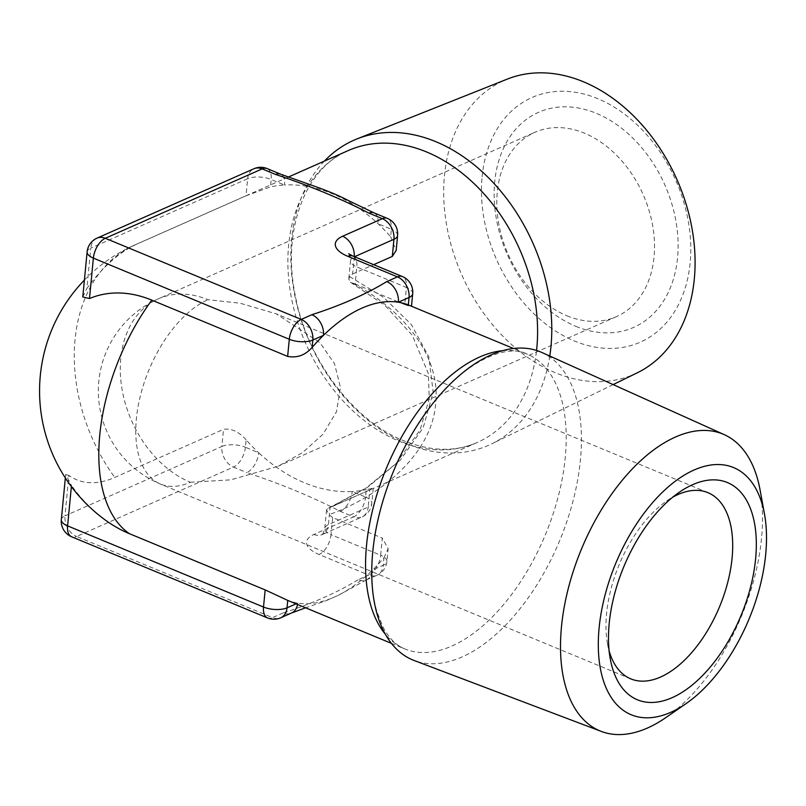 <?xml version="1.0" encoding="UTF-8"?>
<svg xmlns="http://www.w3.org/2000/svg" width="806" height="806" viewBox="0 0 806 806"><rect width="100%" height="100%" fill="white"/><g stroke="black" fill="none" stroke-linecap="round" stroke-linejoin="round"><path stroke-width="0.6" stroke-dasharray="4.03 3.02" d="M665.766 717.652A160.646 86.746 112.5 0 0 761.539 538.277A160.646 86.746 112.5 0 0 760.078 489.967M541.763 352.444A166.741 90.04 -67.5 0 1 580.421 459.994A166.741 90.04 -67.5 0 1 414.153 660.507M609.114 650.805A100.78 54.425 -67.5 0 1 607.502 643.813A100.78 54.425 -67.5 0 1 666.673 500.969A100.78 54.425 -67.5 0 1 672.748 497.171M575.867 326.349A117.575 86.121 -113.9 0 0 677.554 257.719A117.575 86.121 -113.9 0 0 596.38 113.344A117.575 86.121 -113.9 0 0 494.693 181.975A117.575 86.121 -113.9 0 0 575.867 326.349M566.87 315.761A100.78 73.82 -113.9 0 0 616.429 316.637A100.78 73.82 -113.9 0 0 652.699 225.851A100.78 73.82 -113.9 0 0 584.451 133.181A100.78 73.82 -113.9 0 0 534.902 132.295A100.78 73.82 -113.9 0 0 498.632 223.091A100.78 73.82 -113.9 0 0 566.87 315.761M482.109 176.756A133.766 97.969 66.1 0 1 597.79 98.685A133.766 97.969 66.1 0 1 690.138 262.927A133.766 97.969 66.1 0 1 574.456 341.009A133.766 97.969 66.1 0 1 482.109 176.756M637.304 372.795A160.646 117.656 66.1 0 1 503.065 336.404A160.646 117.656 66.1 0 1 444.469 175.506A160.646 117.656 66.1 0 1 507.407 79.069M324.365 161.129A166.741 122.129 -113.9 0 0 291.651 239.019A166.741 122.129 -113.9 0 0 406.768 443.763A166.741 122.129 -113.9 0 0 491.811 443.804A166.741 122.129 -113.9 0 0 549.763 356.05M354.509 256.731L352.554 274L349.693 276.599L383.585 297.364L411.292 324.455L428.852 356.856L433.175 392.32L423.19 427.754L400.37 460.035L368.11 486.905L327.337 508.747L330.067 507.508L328.415 524.635L368.161 507.065L369.813 489.927L373.269 488.245L366.277 489.605L365.561 497.03L352.222 491.509A159.568 116.87 -113.9 0 1 304.456 482.794A159.568 116.87 -113.9 0 1 258.726 452.781L245.397 447.249L246.112 439.824A159.568 116.87 -113.9 0 0 258.726 452.781A16.795 9.068 -67.5 0 1 246.807 472.618C281.284 484.094 312.446 497.01 340.303 511.347L353.633 516.868L313.897 534.449A33.59 13.934 -174.5 0 0 319.095 554.518L368.725 575.071L358.055 579.796A16.795 12.302 -113.9 0 0 366.307 579.947A16.795 12.302 -113.9 0 0 366.357 579.917A16.795 12.302 -113.9 0 0 372.574 569.993L383.253 565.268L383.968 557.843A159.568 86.171 -67.5 0 1 372.574 569.993A159.568 86.171 -67.5 0 1 334.117 597.196A159.568 86.171 -67.5 0 1 297.706 603.1A159.568 86.171 -67.5 0 1 287.752 600.399L286.926 600.067M383.968 557.843L388.149 548.614L382.306 538.106L380.654 555.233L331.024 534.68L332.666 517.543L382.306 538.106M332.666 517.543L328.888 514.722C382.185 495.428 431.835 453.304 435.643 403.856C441.345 354.499 400.29 307.449 351.245 282.584L355.154 284.034L356.806 266.907L406.436 287.46L404.783 304.597L355.154 284.034M404.783 304.597C412.329 307.227 413.508 307.338 408.32 304.92M411.493 306.23L409.065 305.222M246.112 439.824C238.828 431.643 231.292 428.147 223.524 429.336L221.872 446.464L64.994 515.85L68.883 475.419A128.9 69.608 112.5 0 0 114.754 477.444L223.524 429.336M246.011 195.828L137.232 243.936A128.9 69.608 112.5 0 0 86.877 288.508L90.776 248.077L247.664 178.7L246.011 195.828L270.463 186.911L271.179 179.486L284.518 185.007A159.568 116.87 -113.9 0 0 270.463 186.911M374.014 212.855A16.795 9.068 112.5 0 1 378.014 223.736L391.343 229.257L390.628 236.682A159.568 116.87 -113.9 0 0 378.014 223.736A159.568 116.87 -113.9 0 0 332.284 193.722A159.568 116.87 -113.9 0 0 284.518 185.007A16.795 9.068 112.5 0 0 280.8 174.257M82.776 296.961L86.877 288.508M190.347 482.27L230.838 479.842L278.12 466.251L302.542 452.609L323.035 434.172L336.455 411.816L340.475 387.464L334.5 363.647L319.952 342.671L276.317 313.866L240.107 303.217L207.928 299.701A100.78 73.82 -113.9 0 0 158.379 298.814A100.78 73.82 -113.9 0 0 120.769 358.519A100.78 73.82 -113.9 0 0 190.347 482.27A100.78 54.425 -67.5 0 1 160.565 484.094A100.78 54.425 -67.5 0 1 136.385 418.737A100.78 54.425 -67.5 0 1 207.928 299.701M358.055 579.796C337.15 592.541 312.194 603.573 283.188 612.903A16.795 12.302 -113.9 0 0 291.44 613.054M68.883 475.419L65.679 474.563L71.482 485.454L71.371 486.592M105.082 519.89A128.9 94.413 66.1 0 1 71.482 485.454M390.628 236.682L396.149 250.505M352.554 274L373.662 264.67M369.813 489.927L330.067 507.508M340.303 511.347A16.795 9.068 -67.5 0 0 352.222 491.509A159.568 116.87 -113.9 0 0 366.277 489.605M349.693 276.599L348.756 279.239L351.245 282.584M327.337 508.747L326.551 509.876L328.888 514.722M297.525 604.46A16.795 12.302 -113.9 0 0 297.706 603.1L296.034 603.845M502.743 350.66A159.568 86.171 -67.5 0 1 526.953 354.056A159.568 86.171 -67.5 0 1 565.248 457.536A159.568 86.171 -67.5 0 1 451.965 646.009A159.568 86.171 -67.5 0 1 404.814 648.901A159.568 86.171 -67.5 0 1 385.308 634.181M350.358 282.211L385.077 305.524L412.37 335.387L428.349 373.611L429.276 398.738L420.067 430.021L395.877 463.702L365.561 488.406L330.551 507.347L477.273 442.464C455.521 452.085 431.029 451.521 403.786 440.751C353.985 421.256 307.157 359.98 295.359 295.933C281.234 228.289 306.673 167.225 348.202 150.581A159.568 116.87 -113.9 0 0 290.775 294.341A159.568 116.87 -113.9 0 0 398.819 441.053A159.568 116.87 -113.9 0 0 477.273 442.464A159.568 116.87 -113.9 0 0 536.554 350.459M137.232 243.936A159.568 116.87 -113.9 0 0 134.602 245.044A159.568 116.87 -113.9 0 0 75.049 339.588A159.568 116.87 -113.9 0 0 114.754 477.444M283.188 612.903L272.509 617.628L76.59 536.474L233.468 467.097L246.807 472.618M97.042 238.123A16.795 12.302 66.1 0 0 90.776 248.077A16.795 6.962 5.5 0 0 87.119 251.875M267.149 168.585A16.795 9.068 112.5 0 1 271.179 179.486A16.795 6.962 5.5 0 0 247.664 178.7A16.795 12.302 66.1 0 1 253.93 168.746M412.702 293.696A16.795 6.962 5.5 0 0 406.436 287.46A16.795 9.068 -67.5 0 0 402.406 276.569M397.6 235.493A16.795 6.962 5.5 0 0 391.343 229.257A16.795 9.068 112.5 0 0 387.313 218.366M352.776 256.016A16.795 9.068 -67.5 0 1 356.806 266.907A16.795 6.962 5.5 0 1 350.539 260.67A16.795 6.962 5.5 0 1 354.197 256.872A16.795 12.302 -113.9 0 0 354.227 256.61M365.561 497.03A16.795 6.962 -174.5 0 1 371.818 503.266A16.795 6.962 -174.5 0 1 368.161 507.065A16.795 12.302 66.1 0 1 361.894 517.019A16.795 12.302 66.1 0 1 353.633 516.868A16.795 9.068 -67.5 0 0 365.561 497.03M313.897 534.449A16.795 12.302 -113.9 0 0 322.148 534.59A16.795 12.302 -113.9 0 0 328.415 524.635A16.795 6.962 5.5 0 0 324.758 528.444A16.795 6.962 5.5 0 0 331.024 534.68A16.795 9.068 112.5 0 1 319.095 554.518M366.307 579.947L376.986 575.222A16.795 12.302 -113.9 0 1 368.725 575.071A16.795 9.068 112.5 0 0 380.654 555.233A16.795 6.962 -174.5 0 1 386.91 561.47A16.795 6.962 -174.5 0 1 383.253 565.268A16.795 12.302 -113.9 0 1 376.986 575.222A16.795 16.795 0 0 0 386.91 561.47L388.149 548.614M245.397 447.249A16.795 9.068 -67.5 0 1 233.468 467.097A16.795 12.302 -113.9 0 1 221.872 446.464A16.795 6.962 -174.5 0 1 245.397 447.249M61.327 519.648A16.795 6.962 -174.5 0 1 64.994 515.85A16.795 12.302 -113.9 0 0 76.59 536.474A16.795 9.068 112.5 0 1 71.623 536.776M267.542 617.93A16.795 9.068 -67.5 0 0 272.509 617.628A16.795 12.302 -113.9 0 0 280.76 617.779M630.776 678.864L160.565 484.094A100.78 100.78 0 0 1 158.379 298.814L534.902 132.295M607.502 643.813L610.263 658.905M666.673 500.969L679.287 492.254M391.384 643.339L404.814 648.901C396.401 645.727 389.066 638.332 382.81 626.746L376.745 611.099C372.009 594.616 370.679 574.799 372.785 551.657L374.901 535.446M425.578 413.125C461.274 362.005 506.551 342.963 526.953 354.056L513.523 348.494M288.195 177.119L134.602 245.044A159.568 159.568 0 0 0 84.398 280.085M616.429 316.637L278.12 466.251M348.666 253.749C349.713 254.424 350.338 256.731 350.539 260.67L348.756 279.239M373.269 488.245L371.818 503.266A16.795 16.795 0 0 1 361.894 517.019L321.594 534.872C322.763 534.398 323.821 532.252 324.758 528.444L326.551 509.876M366.357 579.917L338.439 595.281L326.037 600.752L305.585 607.795M65.669 474.563L65.346 477.948M613.134 384.593L491.811 443.804M707.91 492.647L276.317 313.866"/><path stroke-width="1.21" d="M765.7 554.327A133.766 72.228 112.5 0 0 764.491 514.107A133.766 72.228 112.5 0 0 679.015 478.532A133.766 72.228 112.5 0 0 599.11 628.005A133.766 72.228 112.5 0 0 685.956 703.698A133.766 72.228 112.5 0 0 765.7 554.327M764.491 514.107L760.078 489.967A160.646 86.746 112.5 0 0 724.292 434.666A160.646 86.746 112.5 0 0 624.005 478.17A160.646 86.746 112.5 0 0 561.48 626.746A160.646 86.746 112.5 0 0 601.357 731.445A160.646 86.746 112.5 0 0 665.766 717.652L685.956 703.698M601.357 731.445L414.153 660.507A166.741 90.04 -67.5 0 1 372.765 551.828A166.741 90.04 -67.5 0 1 374.901 535.446A166.741 90.04 -67.5 0 1 425.578 413.125A166.741 90.04 -67.5 0 1 541.763 352.444L724.292 434.666M672.748 497.171A100.78 54.425 -67.5 0 1 678.138 494.471A100.78 54.425 -67.5 0 1 707.91 492.647A100.78 54.425 -67.5 0 1 727.788 582.174A100.78 54.425 -67.5 0 1 660.557 677.04A100.78 54.425 -67.5 0 1 630.776 678.864A100.78 54.425 -67.5 0 1 609.114 650.805M672.154 697.664A117.575 63.493 -67.5 0 1 610.263 658.905A117.575 63.493 -67.5 0 1 679.287 492.254A117.575 63.493 -67.5 0 1 692.656 484.668A117.575 63.493 -67.5 0 1 755.615 558.79A117.575 63.493 -67.5 0 1 672.154 697.664M549.763 356.05A166.741 122.129 -113.9 0 0 550.972 346.439A166.741 122.129 -113.9 0 0 435.855 141.695A166.741 122.129 -113.9 0 0 356.977 138.924L507.407 79.069A160.646 117.656 66.1 0 1 638.634 121.152A160.646 117.656 66.1 0 1 694.309 278.987A160.646 117.656 66.1 0 1 637.304 372.795L613.134 384.593M356.977 138.924A166.741 122.129 -113.9 0 0 324.365 161.129M513.523 348.494L408.32 304.92L409.035 297.505L398.365 302.22A159.568 86.171 -67.5 0 1 408.32 304.92M374.014 212.855A16.795 9.068 112.5 0 0 373.974 212.844A16.795 9.068 112.5 0 0 369.017 213.147C341.079 198.77 309.917 185.864 275.521 174.418L262.182 168.897L105.304 238.274L301.222 319.428L311.892 314.703A16.795 12.302 66.1 0 1 323.498 335.336L312.819 340.051L312.103 347.477A159.568 86.171 -67.5 0 1 323.498 335.336A159.568 86.171 -67.5 0 1 361.954 308.124A159.568 86.171 -67.5 0 1 398.365 302.22A16.795 12.302 66.1 0 0 386.769 281.596L397.439 276.871L347.809 256.318A16.795 9.068 -67.5 0 1 352.776 256.016L348.666 253.749M89.486 298.542A128.9 94.413 66.1 0 1 151.81 300.134L287.641 356.403L289.294 339.266L93.375 258.111L89.486 298.542L82.776 296.961L87.119 251.875A16.795 6.962 5.5 0 0 93.375 258.111A16.795 9.068 112.5 0 1 105.304 238.274A16.795 12.302 66.1 0 0 97.042 238.123A16.795 16.795 0 0 0 87.119 251.875M71.371 486.592L67.593 525.885L263.512 607.039L265.164 589.911L129.323 533.643A128.9 94.413 66.1 0 1 105.082 519.89A159.568 159.568 0 0 1 84.398 280.085M354.227 256.61A16.795 12.302 -113.9 0 0 342.6 236.249L382.346 218.668A16.795 12.302 -113.9 0 1 393.943 239.291A16.795 6.962 5.5 0 0 397.6 235.493L396.159 250.505L392.3 256.429L393.943 239.291L354.509 256.731M373.662 264.67L392.3 256.429M312.103 347.477C305.242 355.194 297.092 358.166 287.641 356.403M265.164 589.911L287.752 600.399L287.037 607.825L296.034 603.845M311.892 314.703C340.968 305.343 365.924 294.311 386.769 281.596M280.8 174.257A16.795 9.068 112.5 0 0 280.498 174.116A16.795 9.068 112.5 0 0 280.478 174.116A16.795 9.068 112.5 0 0 275.521 174.418M280.76 617.779A16.795 12.302 -113.9 0 0 287.037 607.825A16.795 6.962 -174.5 0 1 263.512 607.039A16.795 9.068 -67.5 0 0 267.542 617.93A16.795 16.795 0 0 0 280.76 617.779L291.44 613.054A16.795 12.302 -113.9 0 0 291.47 613.044A16.795 12.302 -113.9 0 0 297.525 604.46M385.308 634.181A159.568 86.171 -67.5 0 1 366.518 545.42A159.568 86.171 -67.5 0 1 479.802 356.947A159.568 86.171 -67.5 0 1 502.743 350.66M536.554 350.459A159.568 116.87 -113.9 0 0 426.656 151.991A159.568 116.87 -113.9 0 0 348.202 150.581L288.195 177.119M129.323 533.643A159.568 86.171 -67.5 0 1 99.773 434.928A159.568 86.171 -67.5 0 1 151.81 300.134M342.6 236.249A33.59 13.934 5.5 0 0 347.809 256.318M397.6 235.493A16.795 16.795 0 0 0 387.313 218.366A16.795 9.068 112.5 0 0 382.346 218.668L369.017 213.147M289.294 339.266A16.795 6.962 5.5 0 0 312.819 340.051A16.795 12.302 66.1 0 0 301.222 319.428A16.795 9.068 112.5 0 0 289.294 339.266M253.93 168.746A16.795 12.302 66.1 0 1 262.182 168.897A16.795 9.068 112.5 0 1 267.149 168.585A16.795 16.795 0 0 0 253.93 168.746L97.042 238.123M412.702 293.696A16.795 16.795 0 0 0 402.406 276.569A16.795 9.068 -67.5 0 0 397.439 276.871A16.795 12.302 66.1 0 1 409.035 297.505A16.795 6.962 5.5 0 0 412.702 293.696L411.493 306.23M67.593 525.885A16.795 6.962 -174.5 0 1 61.327 519.648A16.795 16.795 0 0 0 71.623 536.776A16.795 9.068 112.5 0 1 67.593 525.885M391.384 643.339L286.926 600.067M280.478 174.116L267.149 168.585M280.498 174.136L311.348 185.118C326.722 190.448 339.306 195.717 349.089 200.906L374.004 212.865M387.313 218.366L373.974 212.844M402.406 276.569L352.776 256.016M305.585 607.795L291.691 612.943M65.346 477.948L61.327 519.648M267.542 617.93L71.623 536.776"/></g></svg>
